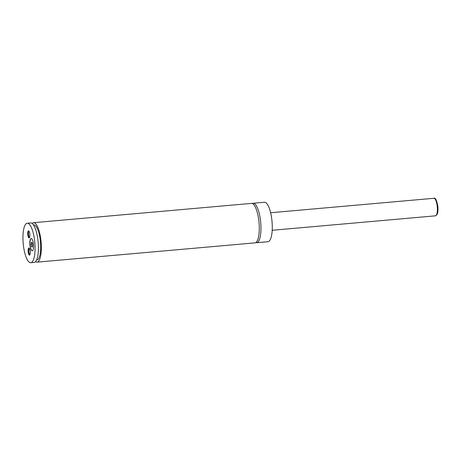 <?xml version="1.0" encoding="UTF-8"?>
<svg xmlns="http://www.w3.org/2000/svg" width="461" height="461" viewBox="0 0 461 461"><rect width="100%" height="100%" fill="white"/><g stroke="black" fill="none" stroke-linecap="round" stroke-linejoin="round"><path stroke-width="0.69" d="M255.792 242.578A19.811 5.826 -95.1 0 0 256.65 242.711A19.811 5.826 -95.1 0 0 260.863 224.634A19.811 5.826 -95.1 0 0 254.46 203.612A19.811 5.826 -95.1 0 0 253.152 203.243A19.811 5.826 -95.1 0 0 252.334 203.526M35.52 261.646A19.811 5.826 -95.1 0 0 37.041 262.153L254.973 242.861A19.811 5.826 -95.1 0 0 259.186 224.784A19.811 5.826 -95.1 0 0 252.784 203.756A19.811 5.826 -95.1 0 0 251.476 203.393L33.549 222.692A19.811 5.826 -95.1 0 0 32.137 223.464M31.832 250.698A6.16 1.809 -95.1 0 0 32.235 250.807A6.16 1.809 -95.1 0 0 33.549 245.189A6.16 1.809 -95.1 0 0 31.555 238.648A6.16 1.809 -95.1 0 0 31.152 238.533A6.16 1.809 -95.1 0 0 29.838 244.157A6.16 1.809 -95.1 0 0 31.832 250.698M31.233 238.533A6.16 1.809 -95.1 0 0 30.017 244.284A6.16 1.809 -95.1 0 0 31.999 250.68A6.16 1.809 -95.1 0 0 32.322 250.796M29.285 255.054A3.544 1.043 -95.1 0 0 29.821 254.921A3.544 1.043 -95.1 0 0 30.242 251.499A3.544 1.043 -95.1 0 0 29.227 248.202A3.544 1.043 -95.1 0 0 29.124 248.122A3.544 1.043 -95.1 0 0 28.121 250.911A3.544 1.043 -95.1 0 0 29.285 255.054M29.498 248.56A2.991 0.882 -95.1 0 0 29.464 248.56A2.991 0.882 -95.1 0 0 28.83 251.291A2.991 0.882 -95.1 0 0 29.792 254.472A2.991 0.882 -95.1 0 0 29.994 254.524A2.991 0.882 -95.1 0 0 30.023 254.518M28.893 237.836A3.544 1.043 -95.1 0 0 29.429 237.703A3.544 1.043 -95.1 0 0 29.85 234.28A3.544 1.043 -95.1 0 0 28.836 230.984A3.544 1.043 -95.1 0 0 28.732 230.909A3.544 1.043 -95.1 0 0 27.735 233.692A3.544 1.043 -95.1 0 0 28.893 237.836M29.106 231.341A2.991 0.882 -95.1 0 0 29.072 231.347A2.991 0.882 -95.1 0 0 28.438 234.079A2.991 0.882 -95.1 0 0 29.406 237.254A2.991 0.882 -95.1 0 0 29.602 237.306A2.991 0.882 -95.1 0 0 29.631 237.306M256.65 242.711L267.962 241.708A19.811 5.826 -95.1 0 0 272.174 223.631A19.811 5.826 -95.1 0 0 265.778 202.61A19.811 5.826 -95.1 0 0 264.47 202.246L253.152 203.243M37.041 262.153A19.811 5.826 -95.1 0 0 41.254 244.076A19.811 5.826 -95.1 0 0 34.857 223.055A19.811 5.826 -95.1 0 0 33.549 222.692M36.575 259.987L36.845 259.964A17.61 5.175 -95.1 0 0 40.453 241.967A17.61 5.175 -95.1 0 0 33.739 224.887L33.469 224.91M29.446 262.349A19.811 5.826 -95.1 0 0 30.754 262.712A19.811 5.826 -95.1 0 0 34.967 244.635A19.811 5.826 -95.1 0 0 28.57 223.614A19.811 5.826 -95.1 0 0 27.262 223.251A19.811 5.826 -95.1 0 0 23.05 241.328A19.811 5.826 -95.1 0 0 29.446 262.349M30.754 262.712L34.108 262.418A19.811 5.826 -95.1 0 0 38.321 244.336A19.811 5.826 -95.1 0 0 31.924 223.314A19.811 5.826 -95.1 0 0 30.616 222.951L27.262 223.251M31.423 242.261L31.089 244.169L31.521 246.566L32.299 247.05L32.639 245.143L32.201 242.745L31.423 242.261M32.437 244.048L31.089 244.169M32.397 246.485L31.521 246.566M434.498 198.449A8.805 2.587 -95.1 0 0 433.916 198.288C435.455 197.423 436.774 200.218 437.881 206.672C438.238 211.876 437.431 213.887 437.235 214.221L435.472 215.829A8.805 2.587 -95.1 0 0 437.345 207.79A8.805 2.587 -95.1 0 0 434.498 198.449M433.916 198.288L270.636 212.746M435.472 215.829L272.192 230.287"/></g></svg>
